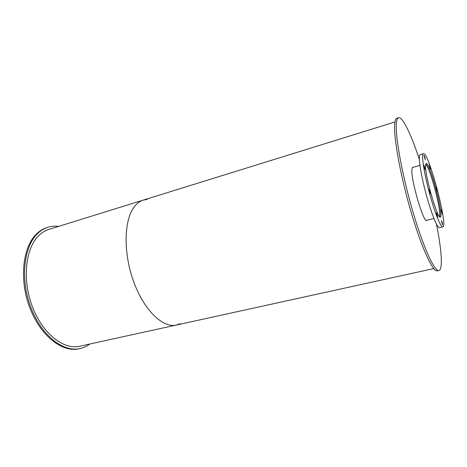 <?xml version="1.0" encoding="UTF-8"?>
<svg xmlns="http://www.w3.org/2000/svg" width="467" height="467" viewBox="0 0 467 467"><rect width="100%" height="100%" fill="white"/><g stroke="black" fill="none" stroke-linecap="round" stroke-linejoin="round"><path stroke-width="0.7" d="M425.612 164.536C429.547 165.155 442.447 213.944 439.33 216.431M439.628 216.77C442.126 212.596 429.938 166.486 425.7 164.092M425.536 165.546L426.143 163.45C429.809 161.524 444.467 216.974 440.328 217.108C437.62 219.712 424.807 175.236 425.536 165.546M436.196 187.121L436.236 186.94C436.884 188.23 437.246 189.602 437.322 191.044L436.196 187.121M441.163 209.852L441.21 209.636C441.864 210.956 442.22 212.339 442.29 213.804L441.163 209.852M441.414 220.973L441.461 220.733C442.144 222.094 442.518 223.524 442.576 225.036L441.414 220.973M436.435 213.057L436.487 212.824C437.205 214.219 437.591 215.696 437.643 217.26L436.435 213.057M428.945 189.584L429.004 189.38C429.739 190.787 430.136 192.281 430.189 193.869L428.945 189.584M423.75 165.318L423.803 165.143C424.526 166.532 424.923 168.003 424.993 169.574L423.75 165.318M424.048 155.599L424.094 155.441C424.789 156.784 425.174 158.214 425.25 159.732L424.048 155.599M429.261 165.044L429.301 164.886C429.967 166.188 430.341 167.577 430.416 169.042L429.261 165.044M423.458 153.701L420.218 154.63C419.716 154.775 419.424 155.674 419.343 157.321C419.004 163.567 422.524 181.873 427.457 198.971C432.378 216.098 437.632 228.328 439.54 227.703L442.815 226.915C448.419 226.518 428.531 151.273 423.458 153.701C422.974 153.841 422.699 154.735 422.635 156.381C422.366 162.621 425.933 180.951 430.866 198.084C435.781 215.246 440.971 227.517 442.815 226.915M427.118 220.179L426.745 220.477C423.54 223.185 410.668 179.112 411.888 169.363L412.67 167.233L413.137 167.309M419.348 159.317C411.17 134.537 402.572 116.452 398.549 117.76L396.95 118.256C395.952 118.565 395.257 120.007 394.872 122.582C393.016 133.796 399.606 172.317 410.359 209.537C421.088 246.81 432.827 272.343 437.287 270.825L438.922 270.469C443.066 269.617 441.607 249.641 436.464 224.061M398.549 117.76C397.563 118.063 396.886 119.499 396.518 122.068C394.726 133.276 401.387 171.821 412.133 209.082C422.863 246.395 434.532 271.975 438.922 270.469M58.62 226.39C54.954 225.9 51.405 226.186 47.955 227.248L46.945 227.563C43.291 228.702 39.923 230.721 36.84 233.617C22.825 246.453 18.949 278.986 29.608 307.274C40.156 335.633 62.251 352.783 78.999 348.785L80.026 348.557C83.546 347.775 86.78 346.269 89.722 344.033M47.955 227.248C44.301 228.386 40.938 230.406 37.868 233.302C23.875 246.138 20.023 278.688 30.688 307C41.23 335.382 63.308 352.55 80.026 348.557M147.228 199.421L143.299 200.098C140.293 201.032 137.578 202.894 135.156 205.696C124.24 217.937 122.792 250.942 133.2 280.375C143.521 309.872 162.779 328.389 176.333 325.038L180.081 323.684M39.018 235.345C25.586 247.784 21.961 279.12 32.235 306.317C42.398 333.578 63.623 350.092 79.734 346.228L176.333 325.038C162.779 328.389 143.521 309.872 133.2 280.375C122.792 250.942 124.24 217.937 135.156 205.696C137.578 202.894 140.293 201.032 143.299 200.098L48.854 229.42C45.287 230.529 42.007 232.502 39.018 235.345M419.932 165.406L412.303 167.548M433.966 218.48L426.272 220.389M394.971 121.957L143.299 200.098M433.738 268.583L176.333 325.038"/></g></svg>
